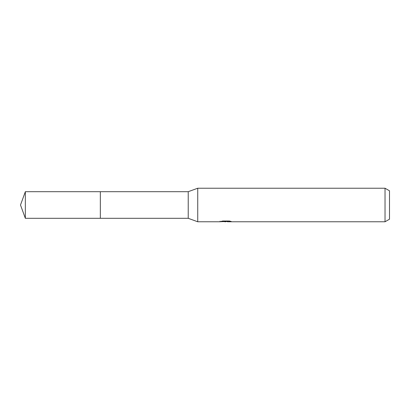 <?xml version="1.0" encoding="UTF-8"?>
<svg xmlns="http://www.w3.org/2000/svg" width="410" height="410" viewBox="0 0 410 410"><rect width="100%" height="100%" fill="white"/><g stroke="black" fill="none" stroke-linecap="round" stroke-linejoin="round"><path stroke-width="0.61" d="M220.098 221.18L219.98 221.774L197.733 221.774L188.226 218.304L100.337 218.304L100.337 191.695L188.226 191.695L197.733 188.226L385.026 188.226L389.5 190.809L389.5 219.191L385.026 221.774L227.463 221.774L227.401 221.205L228.237 221.016M188.226 218.304L188.226 191.695M197.733 221.774L197.733 188.226M227.401 221.508L223.737 221.61M225.684 221.774L224.895 221.774M385.026 221.774L385.026 188.226M220.098 221.738L226.356 221.451L220.995 221.451L222.743 221.016L229.359 221.016L231.276 221.508L227.401 221.764M226.356 221.016L226.356 221.451M25.343 218.304L25.343 191.695L100.337 191.695L100.337 218.304L25.343 218.304L20.5 205L25.343 191.695M226.356 221.215L227.401 221.215"/></g></svg>
